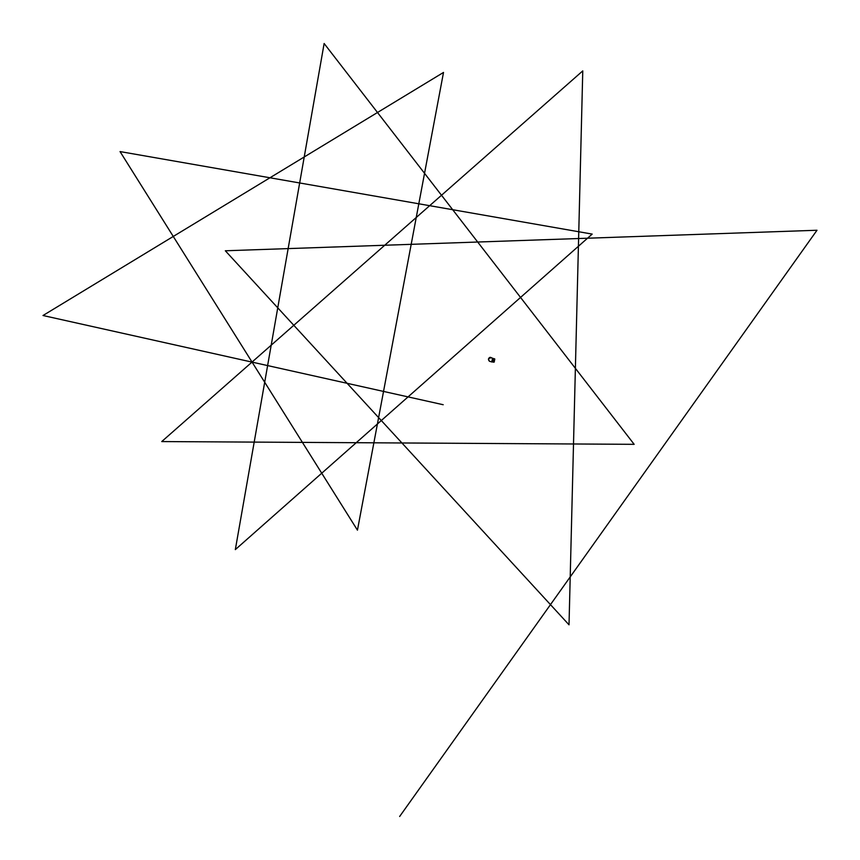 <?xml version="1.0" encoding="UTF-8"?>
<svg xmlns="http://www.w3.org/2000/svg" width="860" height="860" viewBox="0 0 860 860"><rect width="100%" height="100%" fill="white"/><g stroke="black" fill="none" stroke-linecap="round" stroke-linejoin="round"><path stroke-width="1.29" d="M492.232 358.158L490.673 357.384M491.544 357.986L490.006 357.319C488.147 358.373 487.975 359.684 489.49 361.275L489.49 361.275C488.039 359.2 488.566 358.061 491.071 357.835C488.566 358.061 488.039 359.2 489.49 361.275L492.06 361.995L493.049 358.502M492.887 358.512L492.2 361.823M492.006 360.63L492.113 359.921L492.866 360.082L492.006 360.63L492.307 361.888L493.866 362.21L493.683 360.243L494.769 358.996M494.575 358.813L493.017 358.491L492.124 359.921M493.661 360.845L493.93 362.071L494.575 358.975L493.661 360.845M492.64 359.931L492.823 360.662L492.146 360.727M493.661 360.609L494.177 362.082L494.801 359.061L493.661 360.609M443.201 404.727L43 315.512L443.513 72.433L357.448 530.158L120.045 151.575L592.185 234.092L235.328 549.604L324.134 43.505L634.164 444.33L161.734 441.567L582.768 70.885L569.019 624.822L225.331 250.776L817 230.254L399.642 816.495M491.071 357.835L492.834 358.287"/></g></svg>
